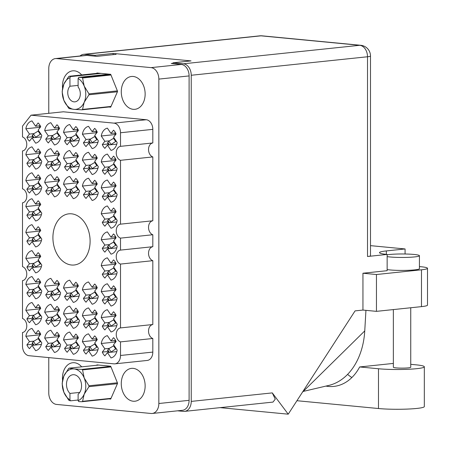 <?xml version="1.0" encoding="UTF-8"?>
<svg xmlns="http://www.w3.org/2000/svg" width="450" height="450" viewBox="0 0 450 450"><rect width="100%" height="100%" fill="white"/><g stroke="black" fill="none" stroke-linecap="round" stroke-linejoin="round"><path stroke-width="0.67" d="M71.505 265.011A25.723 18.506 -96 0 0 74.188 264.999A25.723 18.506 -96 0 0 90.056 239.344A25.723 18.506 -96 0 0 71.505 213.823A25.723 18.506 -96 0 0 68.822 213.834A25.723 18.506 -96 0 0 52.959 239.496A25.723 18.506 -96 0 0 71.505 265.011M81.686 74.942A16.509 11.88 -96 0 0 74.402 70.83A16.509 11.88 -96 0 0 72.681 70.841A16.509 11.88 -96 0 0 62.561 88.228M133.211 109.322A16.509 11.88 -96 0 0 134.933 109.316A16.509 11.88 -96 0 0 145.114 92.846A16.509 11.88 -96 0 0 133.211 76.466A16.509 11.88 -96 0 0 131.484 76.472A16.509 11.88 -96 0 0 121.303 92.942A16.509 11.88 -96 0 0 133.211 109.322M133.211 401.226A16.509 11.88 -96 0 0 134.933 401.22A16.509 11.88 -96 0 0 145.114 384.75A16.509 11.88 -96 0 0 133.211 368.37A16.509 11.88 -96 0 0 131.484 368.376A16.509 11.88 -96 0 0 121.303 384.846A16.509 11.88 -96 0 0 133.211 401.226M81.686 366.846A16.509 11.88 -96 0 0 74.402 362.734A16.509 11.88 -96 0 0 72.681 362.739A16.509 11.88 -96 0 0 62.561 380.132M26.893 137.362L29.458 134.078L25.847 128.767A11.295 8.128 -96 0 1 31.978 120.921L35.584 126.231L38.149 122.946A11.295 8.128 84 0 1 40.725 126.737L38.166 130.022L41.771 135.332A11.295 8.128 -96 0 1 35.64 143.179L32.034 137.869L29.469 141.154A11.295 8.128 84 0 1 26.893 137.362L32.828 136.738M45.737 139.168L48.302 135.883L44.696 130.573A11.295 8.128 -96 0 1 50.828 122.726L54.433 128.036L56.998 124.751A11.295 8.128 84 0 1 59.574 128.543L57.009 131.828L60.621 137.138A11.295 8.128 -96 0 1 54.489 144.984L50.878 139.674L48.319 142.959A11.295 8.128 84 0 1 45.737 139.168L51.677 138.544M64.586 140.974L67.151 137.689L63.546 132.379A11.295 8.128 -96 0 1 69.677 124.532L73.282 129.842L75.847 126.557A11.295 8.128 84 0 1 78.424 130.348L75.859 133.633L79.464 138.943A11.295 8.128 -96 0 1 73.333 146.79L69.727 141.486L67.163 144.765A11.295 8.128 84 0 1 64.586 140.974L70.521 140.349M83.436 142.779L86.001 139.494L82.395 134.19A11.295 8.128 -96 0 1 88.526 126.337L92.132 131.648L94.697 128.362A11.295 8.128 84 0 1 97.273 132.154L94.708 135.439L98.314 140.749A11.295 8.128 -96 0 1 92.183 148.596L88.577 143.291L86.012 146.571A11.295 8.128 84 0 1 83.436 142.779L89.37 142.155M26.893 344.874L29.458 341.589L25.847 336.279A11.295 8.128 -96 0 1 31.978 328.433L35.584 333.743L38.149 330.457A11.295 8.128 84 0 1 40.725 334.249L38.166 337.534L41.771 342.844A11.295 8.128 -96 0 1 35.64 350.691L32.034 345.386L29.469 348.666A11.295 8.128 84 0 1 26.893 344.874L32.828 344.25M26.893 318.938L29.458 315.652L25.847 310.343A11.295 8.128 -96 0 1 31.978 302.496L35.584 307.8L38.149 304.521A11.295 8.128 84 0 1 40.725 308.312L38.166 311.597L41.771 316.901A11.295 8.128 -96 0 1 35.64 324.754L32.034 319.444L29.469 322.729A11.295 8.128 84 0 1 26.893 318.938L32.828 318.313M26.893 292.995L29.458 289.71L25.847 284.406A11.295 8.128 -96 0 1 31.978 276.553L35.584 281.863L38.149 278.578A11.295 8.128 84 0 1 40.725 282.369L38.166 285.654L41.771 290.964A11.295 8.128 -96 0 1 35.64 298.811L32.034 293.507L29.469 296.786A11.295 8.128 84 0 1 26.893 292.995L32.828 292.371M26.893 267.058L29.458 263.773L25.847 258.463A11.295 8.128 -96 0 1 31.978 250.616L35.584 255.926L38.149 252.641A11.295 8.128 84 0 1 40.725 256.433L38.166 259.718L41.771 265.028A11.295 8.128 -96 0 1 35.64 272.874L32.034 267.564L29.469 270.849A11.295 8.128 84 0 1 26.893 267.058L32.828 266.434M26.893 241.116L29.458 237.836L25.847 232.526A11.295 8.128 -96 0 1 31.978 224.674L35.584 229.984L38.149 226.699A11.295 8.128 84 0 1 40.725 230.496L38.166 233.775L41.771 239.085A11.295 8.128 -96 0 1 35.64 246.938L32.034 241.627L29.469 244.912A11.295 8.128 84 0 1 26.893 241.116L32.828 240.497M26.893 215.179L29.458 211.894L25.847 206.584A11.295 8.128 -96 0 1 31.978 198.737L35.584 204.047L38.149 200.762A11.295 8.128 84 0 1 40.725 204.553L38.166 207.838L41.771 213.148A11.295 8.128 -96 0 1 35.64 220.995L32.034 215.691L29.469 218.97A11.295 8.128 84 0 1 26.893 215.179L32.828 214.554M26.893 189.242L29.458 185.957L25.847 180.647A11.295 8.128 -96 0 1 31.978 172.8L35.584 178.104L38.149 174.825A11.295 8.128 84 0 1 40.725 178.616L38.166 181.901L41.771 187.206A11.295 8.128 -96 0 1 35.64 195.058L32.034 189.748L29.469 193.033A11.295 8.128 84 0 1 26.893 189.242L32.828 188.618M26.893 163.299L29.458 160.014L25.847 154.71A11.295 8.128 -96 0 1 31.978 146.857L35.584 152.167L38.149 148.882A11.295 8.128 84 0 1 40.725 152.679L38.166 155.959L41.771 161.269A11.295 8.128 -96 0 1 35.64 169.121L32.034 163.811L29.469 167.091A11.295 8.128 84 0 1 26.893 163.299L32.828 162.675M45.737 346.68L48.302 343.395L44.696 338.091A11.295 8.128 -96 0 1 50.828 330.238L54.433 335.548L56.998 332.263A11.295 8.128 84 0 1 59.574 336.054L57.009 339.339L60.621 344.649A11.295 8.128 -96 0 1 54.489 352.496L50.878 347.192L48.319 350.471A11.295 8.128 84 0 1 45.737 346.68L51.677 346.056M45.737 320.743L48.302 317.458L44.696 312.148A11.295 8.128 -96 0 1 50.828 304.301L54.433 309.606L56.998 306.326A11.295 8.128 84 0 1 59.574 310.118L57.009 313.402L60.621 318.707A11.295 8.128 -96 0 1 54.489 326.559L50.878 321.249L48.319 324.534A11.295 8.128 84 0 1 45.737 320.743L51.677 320.119M45.737 294.801L48.302 291.521L44.696 286.211A11.295 8.128 -96 0 1 50.828 278.359L54.433 283.669L56.998 280.384A11.295 8.128 84 0 1 59.574 284.181L57.009 287.46L60.621 292.77A11.295 8.128 -96 0 1 54.489 300.623L50.878 295.312L48.319 298.598A11.295 8.128 84 0 1 45.737 294.801L51.677 294.182M45.737 191.047L48.302 187.763L44.696 182.453A11.295 8.128 -96 0 1 50.828 174.606L54.433 179.91L56.998 176.631A11.295 8.128 84 0 1 59.574 180.422L57.009 183.707L60.621 189.017A11.295 8.128 -96 0 1 54.489 196.864L50.878 191.554L48.319 194.839A11.295 8.128 84 0 1 45.737 191.047L51.677 190.423M45.737 165.105L48.302 161.826L44.696 156.516A11.295 8.128 -96 0 1 50.828 148.663L54.433 153.973L56.998 150.688A11.295 8.128 84 0 1 59.574 154.485L57.009 157.764L60.621 163.074A11.295 8.128 -96 0 1 54.489 170.927L50.878 165.617L48.319 168.902A11.295 8.128 84 0 1 45.737 165.105L51.677 164.486M64.586 348.486L67.151 345.201L63.546 339.896A11.295 8.128 -96 0 1 69.677 332.044L73.282 337.354L75.847 334.069A11.295 8.128 84 0 1 78.424 337.86L75.859 341.145L79.464 346.455A11.295 8.128 -96 0 1 73.333 354.302L69.727 348.998L67.163 352.277A11.295 8.128 84 0 1 64.586 348.486L70.521 347.861M64.586 322.549L67.151 319.264L63.546 313.954A11.295 8.128 -96 0 1 69.677 306.107L73.282 311.411L75.847 308.132A11.295 8.128 84 0 1 78.424 311.923L75.859 315.208L79.464 320.518A11.295 8.128 -96 0 1 73.333 328.365L69.727 323.055L67.163 326.34A11.295 8.128 84 0 1 64.586 322.549L70.521 321.924M64.586 296.606L67.151 293.327L63.546 288.017A11.295 8.128 -96 0 1 69.677 280.164L73.282 285.474L75.847 282.189A11.295 8.128 84 0 1 78.424 285.986L75.859 289.266L79.464 294.576A11.295 8.128 -96 0 1 73.333 302.428L69.727 297.118L67.163 300.403A11.295 8.128 84 0 1 64.586 296.606L70.521 295.988M64.586 192.853L67.151 189.568L63.546 184.258A11.295 8.128 -96 0 1 69.677 176.411L73.282 181.721L75.847 178.436A11.295 8.128 84 0 1 78.424 182.227L75.859 185.513L79.464 190.822A11.295 8.128 -96 0 1 73.333 198.669L69.727 193.359L67.163 196.644A11.295 8.128 84 0 1 64.586 192.853L70.521 192.229M64.586 166.911L67.151 163.631L63.546 158.321A11.295 8.128 -96 0 1 69.677 150.469L73.282 155.779L75.847 152.494A11.295 8.128 84 0 1 78.424 156.291L75.859 159.57L79.464 164.88A11.295 8.128 -96 0 1 73.333 172.732L69.727 167.422L67.163 170.708A11.295 8.128 84 0 1 64.586 166.911L70.521 166.292M83.436 350.291L86.001 347.006L82.395 341.702A11.295 8.128 -96 0 1 88.526 333.849L92.132 339.159L94.697 335.874A11.295 8.128 84 0 1 97.273 339.671L94.708 342.951L98.314 348.261A11.295 8.128 -96 0 1 92.183 356.113L88.577 350.803L86.012 354.088A11.295 8.128 84 0 1 83.436 350.291L89.37 349.667M83.436 324.354L86.001 321.069L82.395 315.759A11.295 8.128 -96 0 1 88.526 307.912L92.132 313.223L94.697 309.938A11.295 8.128 84 0 1 97.273 313.729L94.708 317.014L98.314 322.324A11.295 8.128 -96 0 1 92.183 330.171L88.577 324.861L86.012 328.146A11.295 8.128 84 0 1 83.436 324.354L89.37 323.73M83.436 298.412L86.001 295.132L82.395 289.822A11.295 8.128 -96 0 1 88.526 281.97L92.132 287.28L94.697 283.995A11.295 8.128 84 0 1 97.273 287.792L94.708 291.071L98.314 296.381A11.295 8.128 -96 0 1 92.183 304.234L88.577 298.924L86.012 302.209A11.295 8.128 84 0 1 83.436 298.412L89.37 297.793M83.436 194.659L86.001 191.374L82.395 186.064A11.295 8.128 -96 0 1 88.526 178.217L92.132 183.527L94.697 180.242A11.295 8.128 84 0 1 97.273 184.033L94.708 187.318L98.314 192.628A11.295 8.128 -96 0 1 92.183 200.475L88.577 195.165L86.012 198.45A11.295 8.128 84 0 1 83.436 194.659L89.37 194.034M83.436 168.716L86.001 165.437L82.395 160.127A11.295 8.128 -96 0 1 88.526 152.274L92.132 157.584L94.697 154.299A11.295 8.128 84 0 1 97.273 158.096L94.708 161.381L98.314 166.686A11.295 8.128 -96 0 1 92.183 174.538L88.577 169.228L86.012 172.513A11.295 8.128 84 0 1 83.436 168.716L89.37 168.097M102.285 352.097L104.85 348.817L101.244 343.507A11.295 8.128 -96 0 1 107.376 335.655L110.981 340.965L113.546 337.68A11.295 8.128 84 0 1 116.123 341.477L113.558 344.756L117.163 350.066A11.295 8.128 -96 0 1 111.032 357.919L107.426 352.609L104.861 355.894A11.295 8.128 84 0 1 102.285 352.097L108.219 351.478M102.285 326.16L104.85 322.875L101.244 317.565A11.295 8.128 -96 0 1 107.376 309.718L110.981 315.028L113.546 311.743A11.295 8.128 84 0 1 116.123 315.534L113.558 318.819L117.163 324.129A11.295 8.128 -96 0 1 111.032 331.976L107.426 326.666L104.861 329.951A11.295 8.128 84 0 1 102.285 326.16L108.219 325.536M102.285 300.223L104.85 296.938L101.244 291.628A11.295 8.128 -96 0 1 107.376 283.781L110.981 289.086L113.546 285.806A11.295 8.128 84 0 1 116.123 289.598L113.558 292.882L117.163 298.187A11.295 8.128 -96 0 1 111.032 306.039L107.426 300.729L104.861 304.014A11.295 8.128 84 0 1 102.285 300.223L108.219 299.599M102.285 274.281L104.85 270.996L101.244 265.691A11.295 8.128 -96 0 1 107.376 257.839L110.981 263.149L113.546 259.864A11.295 8.128 84 0 1 116.123 263.655L113.558 266.94L117.163 272.25A11.295 8.128 -96 0 1 111.032 280.097L107.426 274.793L104.861 278.072A11.295 8.128 84 0 1 102.285 274.281L108.219 273.656M102.285 248.344L104.85 245.059L101.244 239.749A11.295 8.128 -96 0 1 107.376 231.902L110.981 237.206L113.546 233.927A11.295 8.128 84 0 1 116.123 237.718L113.558 241.003L117.163 246.313A11.295 8.128 -96 0 1 111.032 254.16L107.426 248.85L104.861 252.135A11.295 8.128 84 0 1 102.285 248.344L108.219 247.719M102.285 222.401L104.85 219.122L101.244 213.812A11.295 8.128 -96 0 1 107.376 205.959L110.981 211.269L113.546 207.984A11.295 8.128 84 0 1 116.123 211.781L113.558 215.061L117.163 220.371A11.295 8.128 -96 0 1 111.032 228.223L107.426 222.913L104.861 226.198A11.295 8.128 84 0 1 102.285 222.401L108.219 221.782M102.285 196.464L104.85 193.179L101.244 187.869A11.295 8.128 -96 0 1 107.376 180.023L110.981 185.333L113.546 182.047A11.295 8.128 84 0 1 116.123 185.839L113.558 189.124L117.163 194.434A11.295 8.128 -96 0 1 111.032 202.281L107.426 196.976L104.861 200.256A11.295 8.128 84 0 1 102.285 196.464L108.219 195.84M102.285 170.528L104.85 167.243L101.244 161.933A11.295 8.128 -96 0 1 107.376 154.086L110.981 159.39L113.546 156.111A11.295 8.128 84 0 1 116.123 159.902L113.558 163.187L117.163 168.491A11.295 8.128 -96 0 1 111.032 176.344L107.426 171.034L104.861 174.319A11.295 8.128 84 0 1 102.285 170.528L108.219 169.903M102.285 144.585L104.85 141.3L101.244 135.996A11.295 8.128 -96 0 1 107.376 128.143L110.981 133.453L113.546 130.168A11.295 8.128 84 0 1 116.123 133.965L113.558 137.244L117.163 142.554A11.295 8.128 -96 0 1 111.032 150.401L107.426 145.097L104.861 148.376A11.295 8.128 84 0 1 102.285 144.585L108.219 143.961M48.769 357.598L48.769 392.963A10.777 7.751 -96 0 0 56.559 404.426L151.054 413.483A10.777 7.751 -96 0 0 152.179 413.477A10.777 7.751 -96 0 0 158.844 403.509L158.844 79.099A10.777 7.751 -96 0 0 151.054 67.629L56.559 58.573A10.777 7.751 -96 0 0 55.434 58.579A10.777 7.751 -96 0 0 48.769 68.546L48.769 113.321M173.019 63.304L171.259 63.489L181.311 64.451A10.777 7.751 84 0 1 189.101 75.921L189.101 400.331A10.777 7.751 84 0 1 182.436 410.304L152.179 413.477M55.434 58.579L85.691 55.401A10.777 7.751 84 0 1 86.816 55.401L96.868 56.363L116.083 54.343M108.922 106.999L110.7 107.168L117.591 91.401L110.7 74.312L96.913 72.99L96.75 73.361M108.922 398.897L110.7 399.066L117.591 383.299L110.7 366.21L96.913 364.888L96.75 365.265M114.919 363.842L147.223 360.45A9.039 6.503 -96 0 0 152.814 352.091L152.814 338.496A7.127 5.124 84 0 1 148.539 331.104A7.127 5.124 84 0 1 152.814 324.523L152.814 260.679A7.127 5.124 84 0 1 148.539 253.282A7.127 5.124 84 0 1 152.814 246.707L152.814 234.743A7.127 5.124 84 0 1 148.539 227.346A7.127 5.124 84 0 1 152.814 220.77L152.814 156.926A7.127 5.124 84 0 1 148.539 149.529A7.127 5.124 84 0 1 152.814 142.954L152.814 129.358A9.039 6.503 -96 0 0 146.278 119.739L63.343 111.791L31.044 115.183L22.5 126.124L22.5 136.952A7.127 5.124 84 0 1 26.775 144.343A7.127 5.124 84 0 1 22.5 150.919L22.5 188.826A7.127 5.124 84 0 1 26.775 196.222A7.127 5.124 84 0 1 22.5 202.798L22.5 266.648A7.127 5.124 84 0 1 26.775 274.039A7.127 5.124 84 0 1 22.5 280.614L22.5 318.521A7.127 5.124 84 0 1 26.775 325.918A7.127 5.124 84 0 1 22.5 332.494L22.5 346.089A9.039 6.503 -96 0 0 29.036 355.708L113.979 363.848A9.039 6.503 -96 0 0 114.919 363.842A9.039 6.503 -96 0 0 120.51 355.478L120.51 341.887A7.127 5.124 84 0 1 116.241 334.491A7.127 5.124 84 0 1 120.51 327.915L120.51 264.071A7.127 5.124 84 0 1 116.241 256.674A7.127 5.124 84 0 1 120.51 250.099L120.51 238.129A7.127 5.124 84 0 1 116.241 230.737A7.127 5.124 84 0 1 120.51 224.156L120.51 160.312A7.127 5.124 84 0 1 116.241 152.916A7.127 5.124 84 0 1 120.51 146.34L120.51 132.75A9.039 6.503 -96 0 0 113.979 123.131L31.044 115.183M152.814 142.954L120.51 146.34M152.814 156.926L120.51 160.312M152.814 220.77L120.51 224.156M152.814 234.743L120.51 238.129M152.814 246.707L120.51 250.099M152.814 260.679L120.51 264.071M152.814 324.523L120.51 327.915M152.814 338.496L120.51 341.887M107.426 145.097L116.803 144.112M110.981 133.453L115.222 133.009M115.2 134.528L101.244 135.996M104.85 141.3L109.423 140.822M107.426 171.034L116.803 170.049M110.981 159.39L115.222 158.946M115.2 160.47L101.244 161.933M104.85 167.243L109.423 166.764M107.426 196.976L116.803 195.992M110.981 185.333L115.222 184.888M115.2 186.407L101.244 187.869M104.85 193.179L109.423 192.701M107.426 222.913L116.803 221.929M110.981 211.269L115.222 210.825M115.2 212.344L101.244 213.812M104.85 219.122L109.423 218.638M107.426 248.85L116.803 247.866M110.981 237.206L115.222 236.762M115.2 238.286L101.244 239.749M104.85 245.059L109.423 244.581M107.426 274.793L116.803 273.808M110.981 263.149L115.222 262.704M115.2 264.223L101.244 265.691M104.85 270.996L109.423 270.517M107.426 300.729L116.803 299.745M110.981 289.086L115.222 288.641M115.2 290.166L101.244 291.628M104.85 296.938L109.423 296.454M107.426 326.666L116.803 325.682M110.981 315.028L115.222 314.584M115.2 316.103L101.244 317.565M104.85 322.875L109.423 322.397M107.426 352.609L116.803 351.624M110.981 340.965L115.222 340.521M115.2 342.039L101.244 343.507M104.85 348.817L109.423 348.334M88.577 169.228L97.959 168.244M92.132 157.584L96.373 157.14M96.351 158.664L82.395 160.127M86.001 165.437L90.574 164.953M88.577 195.165L97.959 194.181M92.132 183.527L96.373 183.077M96.351 184.601L82.395 186.064M86.001 191.374L90.574 190.896M88.577 298.924L97.959 297.939M92.132 287.28L96.373 286.836M96.351 288.36L82.395 289.822M86.001 295.132L90.574 294.649M88.577 324.861L97.959 323.876M92.132 313.223L96.373 312.772M96.351 314.297L82.395 315.759M86.001 321.069L90.574 320.591M88.577 350.803L97.959 349.819M92.132 339.159L96.373 338.715M96.351 340.234L82.395 341.702M86.001 347.006L90.574 346.528M69.727 167.422L79.11 166.438M73.282 155.779L77.524 155.334M77.501 156.853L63.546 158.321M67.151 163.631L71.724 163.148M69.727 193.359L79.11 192.375M73.282 181.721L77.524 181.271M77.501 182.796L63.546 184.258M67.151 189.568L71.724 189.09M69.727 297.118L79.11 296.134M73.282 285.474L77.524 285.03M77.501 286.549L63.546 288.017M67.151 293.327L71.724 292.843M69.727 323.055L79.11 322.071M73.282 311.411L77.524 310.967M77.501 312.491L63.546 313.954M67.151 319.264L71.724 318.786M69.727 348.998L79.11 348.013M73.282 337.354L77.524 336.909M77.501 338.428L63.546 339.896M67.151 345.201L71.724 344.723M50.878 165.617L60.261 164.632M54.433 153.973L58.68 153.529M58.657 155.047L44.696 156.516M48.302 161.826L52.875 161.342M50.878 191.554L60.261 190.569M54.433 179.91L58.68 179.466M58.657 180.99L44.696 182.453M48.302 187.763L52.875 187.284M50.878 295.312L60.261 294.328M54.433 283.669L58.68 283.224M58.657 284.743L44.696 286.211M48.302 291.521L52.875 291.037M50.878 321.249L60.261 320.265M54.433 309.606L58.68 309.161M58.657 310.686L44.696 312.148M48.302 317.458L52.875 316.98M50.878 347.192L60.261 346.207M54.433 335.548L58.68 335.104M58.657 336.623L44.696 338.091M48.302 343.395L52.875 342.917M32.034 163.811L41.411 162.827M35.584 152.167L39.831 151.723M39.808 153.242L25.847 154.71M29.458 160.014L34.026 159.536M32.034 189.748L41.411 188.764M35.584 178.104L39.831 177.66M39.808 179.184L25.847 180.647M29.458 185.957L34.026 185.479M32.034 215.691L41.411 214.706M35.584 204.047L39.831 203.602M39.808 205.121L25.847 206.584M29.458 211.894L34.026 211.416M32.034 241.627L41.411 240.643M35.584 229.984L39.831 229.539M39.808 231.058L25.847 232.526M29.458 237.836L34.026 237.352M32.034 267.564L41.411 266.58M35.584 255.926L39.831 255.476M39.808 257.001L25.847 258.463M29.458 263.773L34.026 263.295M32.034 293.507L41.411 292.522M35.584 281.863L39.831 281.419M39.808 282.938L25.847 284.406M29.458 289.71L34.026 289.232M32.034 319.444L41.411 318.459M35.584 307.8L39.831 307.356M39.808 308.88L25.847 310.343M29.458 315.652L34.026 315.174M32.034 345.386L41.411 344.402M35.584 333.743L39.831 333.298M39.808 334.817L25.847 336.279M29.458 341.589L34.026 341.111M88.577 143.291L97.959 142.307M92.132 131.648L96.373 131.203M96.351 132.722L82.395 134.19M86.001 139.494L90.574 139.016M69.727 141.486L79.11 140.501M73.282 129.842L77.524 129.398M77.501 130.916L63.546 132.379M67.151 137.689L71.724 137.211M50.878 139.674L60.261 138.69M54.433 128.036L58.68 127.592M58.657 129.111L44.696 130.573M48.302 135.883L52.875 135.405M32.034 137.869L41.411 136.884M35.584 126.231L39.831 125.781M39.808 127.305L25.847 128.767M29.458 134.078L34.026 133.599M114.233 138.24L113.58 138.308A3.825 1.586 145.8 0 0 113.535 138.336L108.849 141.171L107.803 142.509A1.215 0.506 145.8 0 0 107.634 143.106L108.883 144.945M115.476 132.683L114.868 133.459L115.335 134.966M116.364 141.379L115.712 141.446A3.825 1.586 145.8 0 0 115.672 141.474L110.627 144.759M116.027 140.884L115.712 141.446M113.58 138.308L114.283 138.313M114.868 133.459L115.633 134.584M108.849 141.171L110.981 144.309M110.976 75.004L82.558 77.985A18.512 13.314 -96 0 0 81.996 77.484L78.772 77.355L109.181 74.166M81.996 77.484L110.762 74.464M69.941 77.653A16.251 11.689 -96 0 0 63.855 84.144L68.619 76.652A18.512 13.314 -96 0 1 69.182 76.258L70.605 76.573L69.941 77.653L69.941 86.242A8.691 6.249 -96 0 0 68.304 96.227A8.691 6.249 -96 0 0 74.936 101.846A8.691 6.249 -96 0 0 80.066 96.182A8.691 6.249 -96 0 0 78.114 87.024L78.114 78.435L78.772 77.355M82.558 77.985L84.201 86.096A16.251 11.689 -96 0 0 78.114 78.435M117.422 91.783L88.965 94.77L84.201 102.263A16.251 11.689 -96 0 0 84.201 86.096L88.965 93.876L117.388 90.889M88.965 94.77A18.512 13.314 -96 0 0 88.965 93.876M110.863 106.791L81.996 109.823L74.025 109.373A16.251 11.689 -96 0 0 84.201 102.263L82.558 109.429L111.015 106.442M81.996 109.823A18.512 13.314 -96 0 0 82.558 109.429M74.025 109.373L69.182 108.596A18.512 13.314 -96 0 1 68.619 108.09L63.855 100.311A16.251 11.689 -96 0 0 74.025 109.373M63.855 100.311L62.212 92.205A18.512 13.314 -96 0 1 62.212 91.311L63.855 84.144A16.251 11.689 -96 0 0 63.855 100.311M98.691 73.159L69.182 76.258M78.114 85.382L69.941 86.242M101.014 73.384L70.605 76.573M114.233 164.177L113.58 164.244A3.825 1.586 145.8 0 0 113.535 164.273L108.849 167.107L107.803 168.446A1.215 0.506 145.8 0 0 107.634 169.042L108.883 170.882M115.476 158.619L114.868 159.396L115.335 160.909M116.364 167.316L115.712 167.383A3.825 1.586 145.8 0 0 115.672 167.411L110.627 170.696M116.027 166.821L115.712 167.383M113.58 164.244L114.283 164.25M114.868 159.396L115.633 160.526M108.849 167.107L110.981 170.246M114.233 190.119L113.58 190.187A3.825 1.586 145.8 0 0 113.535 190.209L108.849 193.05L107.803 194.389A1.215 0.506 145.8 0 0 107.634 194.979L108.883 196.819M115.476 184.556L114.868 185.338L115.335 186.846M116.364 193.258L115.712 193.326A3.825 1.586 145.8 0 0 115.672 193.348L110.627 196.639M116.027 192.757L115.712 193.326M113.58 190.187L114.283 190.187M114.868 185.338L115.633 186.463M108.849 193.05L110.981 196.189M114.233 216.056L113.58 216.124A3.825 1.586 145.8 0 0 113.535 216.152L108.849 218.987L107.803 220.326A1.215 0.506 145.8 0 0 107.634 220.922L108.883 222.761M115.476 210.499L114.868 211.275L115.335 212.782M116.364 219.195L115.712 219.263A3.825 1.586 145.8 0 0 115.672 219.291L110.627 222.576M116.027 218.7L115.712 219.263M113.58 216.124L114.283 216.129M114.868 211.275L115.633 212.4M108.849 218.987L110.981 222.126M114.233 241.993L113.58 242.061A3.825 1.586 145.8 0 0 113.535 242.089L108.849 244.924L107.803 246.263A1.215 0.506 145.8 0 0 107.634 246.859L108.883 248.698M115.476 236.436L114.868 237.218L115.335 238.725M116.364 245.132L115.712 245.199A3.825 1.586 145.8 0 0 115.672 245.227L110.627 248.518M116.027 244.637L115.712 245.199M113.58 242.061L114.283 242.066M114.868 237.218L115.633 238.343M108.849 244.924L110.981 248.062M114.233 267.936L113.58 268.003A3.825 1.586 145.8 0 0 113.535 268.026L108.849 270.866L107.803 272.205A1.215 0.506 145.8 0 0 107.634 272.801L108.883 274.635M115.476 262.378L114.868 263.154L115.335 264.662M116.364 271.074L115.712 271.142A3.825 1.586 145.8 0 0 115.672 271.17L110.627 274.455M116.027 270.579L115.712 271.142M113.58 268.003L114.283 268.009M114.868 263.154L115.633 264.279M108.849 270.866L110.981 274.005M114.233 293.873L113.58 293.94A3.825 1.586 145.8 0 0 113.535 293.968L108.849 296.803L107.803 298.142A1.215 0.506 145.8 0 0 107.634 298.738L108.883 300.577M115.476 288.315L114.868 289.091L115.335 290.604M116.364 297.011L115.712 297.079A3.825 1.586 145.8 0 0 115.672 297.107L110.627 300.392M116.027 296.516L115.712 297.079M113.58 293.94L114.283 293.946M114.868 289.091L115.633 290.222M108.849 296.803L110.981 299.942M114.233 319.809L113.58 319.882A3.825 1.586 145.8 0 0 113.535 319.905L108.849 322.74L107.803 324.084A1.215 0.506 145.8 0 0 107.634 324.675L108.883 326.514M115.476 314.252L114.868 315.034L115.335 316.541M116.364 322.954L115.712 323.021A3.825 1.586 145.8 0 0 115.672 323.044L110.627 326.334M116.027 322.453L115.712 323.021M113.58 319.882L114.283 319.882M114.868 315.034L115.633 316.159M108.849 322.74L110.981 325.884M114.233 345.752L113.58 345.819A3.825 1.586 145.8 0 0 113.535 345.848L108.849 348.683L107.803 350.021A1.215 0.506 145.8 0 0 107.634 350.618L108.883 352.457M115.476 340.194L114.868 340.971L115.335 342.478M116.364 348.891L115.712 348.958A3.825 1.586 145.8 0 0 115.672 348.986L110.627 352.271M116.027 348.396L115.712 348.958M113.58 345.819L114.283 345.825M114.868 340.971L115.633 342.096M108.849 348.683L110.981 351.821M95.383 136.434L94.731 136.502A3.825 1.586 145.8 0 0 94.691 136.524L90 139.365L88.954 140.704A1.215 0.506 145.8 0 0 88.791 141.3L90.039 143.134M96.632 130.877L96.024 131.653L96.486 133.161M97.515 139.573L96.862 139.641A3.825 1.586 145.8 0 0 96.823 139.663L91.778 142.954M97.177 139.072L96.862 139.641M94.731 136.502L95.434 136.507M96.024 131.653L96.789 132.778M90 139.365L92.132 142.504M95.383 162.371L94.731 162.439A3.825 1.586 145.8 0 0 94.691 162.467L90 165.302L88.954 166.641A1.215 0.506 145.8 0 0 88.791 167.237L90.039 169.076M96.632 156.814L96.024 157.59L96.486 159.103M97.515 165.51L96.862 165.578A3.825 1.586 145.8 0 0 96.823 165.606L91.778 168.891M97.177 165.015L96.862 165.578M94.731 162.439L95.434 162.444M96.024 157.59L96.789 158.715M90 165.302L92.132 168.441M95.383 188.308L94.731 188.381A3.825 1.586 145.8 0 0 94.691 188.404L90 191.239L88.954 192.583A1.215 0.506 145.8 0 0 88.791 193.174L90.039 195.013M96.632 182.751L96.024 183.532L96.486 185.04M97.515 191.447L96.862 191.52A3.825 1.586 145.8 0 0 96.823 191.542L91.778 194.833M97.177 190.952L96.862 191.52M94.731 188.381L95.434 188.381M96.024 183.532L96.789 184.657M90 191.239L92.132 194.377M95.383 292.067L94.731 292.134A3.825 1.586 145.8 0 0 94.691 292.162L90 294.998L88.954 296.336A1.215 0.506 145.8 0 0 88.791 296.933L90.039 298.772M96.632 286.509L96.024 287.286L96.486 288.799M97.515 295.206L96.862 295.273A3.825 1.586 145.8 0 0 96.823 295.301L91.778 298.586M97.177 294.711L96.862 295.273M94.731 292.134L95.434 292.14M96.024 287.286L96.789 288.411M90 294.998L92.132 298.136M95.383 318.004L94.731 318.077A3.825 1.586 145.8 0 0 94.691 318.099L90 320.934L88.954 322.279A1.215 0.506 145.8 0 0 88.791 322.869L90.039 324.709M96.632 312.446L96.024 313.228L96.486 314.736M97.515 321.142L96.862 321.216A3.825 1.586 145.8 0 0 96.823 321.238L91.778 324.529M97.177 320.647L96.862 321.216M94.731 318.077L95.434 318.077M96.024 313.228L96.789 314.353M90 320.934L92.132 324.073M95.383 343.946L94.731 344.014A3.825 1.586 145.8 0 0 94.691 344.042L90 346.877L88.954 348.216A1.215 0.506 145.8 0 0 88.791 348.812L90.039 350.651M96.632 338.389L96.024 339.165L96.486 340.673M97.515 347.085L96.862 347.152A3.825 1.586 145.8 0 0 96.823 347.181L91.778 350.466M97.177 346.59L96.862 347.152M94.731 344.014L95.434 344.019M96.024 339.165L96.789 340.29M90 346.877L92.132 350.016M76.534 134.629L75.887 134.696A3.825 1.586 145.8 0 0 75.842 134.719L71.151 137.559L70.104 138.898A1.215 0.506 145.8 0 0 69.941 139.494L71.19 141.328M77.782 129.066L77.175 129.847L77.636 131.355M78.666 137.767L78.019 137.835A3.825 1.586 145.8 0 0 77.974 137.858L72.934 141.148M78.328 137.267L78.019 137.835M75.887 134.696L76.584 134.696M77.175 129.847L77.94 130.972M71.151 137.559L73.282 140.698M76.534 160.566L75.887 160.633A3.825 1.586 145.8 0 0 75.842 160.661L71.151 163.496L70.104 164.835A1.215 0.506 145.8 0 0 69.941 165.431L71.19 167.271M77.782 155.008L77.175 155.784L77.636 157.297M78.666 163.704L78.019 163.772A3.825 1.586 145.8 0 0 77.974 163.8L72.934 167.085M78.328 163.209L78.019 163.772M75.887 160.633L76.584 160.639M77.175 155.784L77.94 156.909M71.151 163.496L73.282 166.635M76.534 186.502L75.887 186.57A3.825 1.586 145.8 0 0 75.842 186.598L71.151 189.433L70.104 190.772A1.215 0.506 145.8 0 0 69.941 191.368L71.19 193.208M77.782 180.945L77.175 181.727L77.636 183.234M78.666 189.641L78.019 189.714A3.825 1.586 145.8 0 0 77.974 189.737L72.934 193.028M78.328 189.146L78.019 189.714M75.887 186.57L76.584 186.576M77.175 181.727L77.94 182.852M71.151 189.433L73.282 192.572M76.534 290.261L75.887 290.329A3.825 1.586 145.8 0 0 75.842 290.357L71.151 293.192L70.104 294.531A1.215 0.506 145.8 0 0 69.941 295.127L71.19 296.966M77.782 284.704L77.175 285.48L77.636 286.988M78.666 293.4L78.019 293.468A3.825 1.586 145.8 0 0 77.974 293.496L72.934 296.781M78.328 292.905L78.019 293.468M75.887 290.329L76.584 290.334M77.175 285.48L77.94 286.605M71.151 293.192L73.282 296.331M76.534 316.198L75.887 316.266A3.825 1.586 145.8 0 0 75.842 316.294L71.151 319.129L70.104 320.468A1.215 0.506 145.8 0 0 69.941 321.064L71.19 322.903M77.782 310.641L77.175 311.423L77.636 312.93M78.666 319.337L78.019 319.404A3.825 1.586 145.8 0 0 77.974 319.433L72.934 322.723M78.328 318.842L78.019 319.404M75.887 316.266L76.584 316.271M77.175 311.423L77.94 312.548M71.151 319.129L73.282 322.267M76.534 342.141L75.887 342.208A3.825 1.586 145.8 0 0 75.842 342.231L71.151 345.071L70.104 346.41A1.215 0.506 145.8 0 0 69.941 347.006L71.19 348.84M77.782 336.583L77.175 337.359L77.636 338.867M78.666 345.279L78.019 345.347A3.825 1.586 145.8 0 0 77.974 345.375L72.934 348.66M78.328 344.784L78.019 345.347M75.887 342.208L76.584 342.214M77.175 337.359L77.94 338.484M71.151 345.071L73.282 348.21M57.684 132.817L57.038 132.891A3.825 1.586 145.8 0 0 56.992 132.913L52.301 135.748L51.255 137.093A1.215 0.506 145.8 0 0 51.092 137.683L52.341 139.523M58.933 127.26L58.326 128.042L58.792 129.549M59.816 135.962L59.169 136.029A3.825 1.586 145.8 0 0 59.124 136.052L54.084 139.343M59.479 135.461L59.169 136.029M57.038 132.891L57.735 132.891M58.326 128.042L59.091 129.167M52.301 135.748L54.433 138.887M57.684 158.76L57.038 158.828A3.825 1.586 145.8 0 0 56.992 158.856L52.301 161.691L51.255 163.029A1.215 0.506 145.8 0 0 51.092 163.626L52.341 165.465M58.933 153.203L58.326 153.979L58.792 155.486M59.816 161.899L59.169 161.966A3.825 1.586 145.8 0 0 59.124 161.994L54.084 165.279M59.479 161.404L59.169 161.966M57.038 158.828L57.735 158.833M58.326 153.979L59.091 155.104M52.301 161.691L54.433 164.829M57.684 184.697L57.038 184.764A3.825 1.586 145.8 0 0 56.992 184.792L52.301 187.627L51.255 188.966A1.215 0.506 145.8 0 0 51.092 189.562L52.341 191.402M58.933 179.139L58.326 179.921L58.792 181.429M59.816 187.836L59.169 187.903A3.825 1.586 145.8 0 0 59.124 187.931L54.084 191.222M59.479 187.341L59.169 187.903M57.038 184.764L57.735 184.77M58.326 179.921L59.091 181.046M52.301 187.627L54.433 190.766M57.684 288.456L57.038 288.523A3.825 1.586 145.8 0 0 56.992 288.551L52.301 291.386L51.255 292.725A1.215 0.506 145.8 0 0 51.092 293.321L52.341 295.161M58.933 282.898L58.326 283.674L58.792 285.182M59.816 291.594L59.169 291.662A3.825 1.586 145.8 0 0 59.124 291.69L54.084 294.975M59.479 291.099L59.169 291.662M57.038 288.523L57.735 288.529M58.326 283.674L59.091 284.799M52.301 291.386L54.433 294.525M57.684 314.392L57.038 314.46A3.825 1.586 145.8 0 0 56.992 314.488L52.301 317.323L51.255 318.662A1.215 0.506 145.8 0 0 51.092 319.258L52.341 321.098M58.933 308.835L58.326 309.611L58.792 311.124M59.816 317.531L59.169 317.599A3.825 1.586 145.8 0 0 59.124 317.627L54.084 320.912M59.479 317.036L59.169 317.599M57.038 314.46L57.735 314.466M58.326 309.611L59.091 310.742M52.301 317.323L54.433 320.462M57.684 340.335L57.038 340.402A3.825 1.586 145.8 0 0 56.992 340.425L52.301 343.266L51.255 344.604A1.215 0.506 145.8 0 0 51.092 345.201L52.341 347.034M58.933 334.772L58.326 335.554L58.792 337.061M59.816 343.474L59.169 343.541A3.825 1.586 145.8 0 0 59.124 343.564L54.084 346.854M59.479 342.973L59.169 343.541M57.038 340.402L57.735 340.402M58.326 335.554L59.091 336.679M52.301 343.266L54.433 346.404M38.835 131.012L38.188 131.085A3.825 1.586 145.8 0 0 38.143 131.108L33.452 133.942L32.406 135.281A1.215 0.506 145.8 0 0 32.242 135.877L33.491 137.717M40.084 125.454L39.476 126.236L39.943 127.744M40.973 134.151L40.32 134.224A3.825 1.586 145.8 0 0 40.275 134.246L35.235 137.537M40.635 133.656L40.32 134.224M38.188 131.085L38.886 131.085M39.476 126.236L40.241 127.361M33.452 133.942L35.589 137.081M38.835 156.954L38.188 157.022A3.825 1.586 145.8 0 0 38.143 157.05L33.452 159.885L32.406 161.224A1.215 0.506 145.8 0 0 32.242 161.82L33.491 163.659M40.084 151.397L39.476 152.173L39.943 153.681M40.973 160.093L40.32 160.161A3.825 1.586 145.8 0 0 40.275 160.189L35.235 163.474M40.635 159.598L40.32 160.161M38.188 157.022L38.886 157.028M39.476 152.173L40.241 153.298M33.452 159.885L35.589 163.024M38.835 182.891L38.188 182.959A3.825 1.586 145.8 0 0 38.143 182.987L33.452 185.822L32.406 187.161A1.215 0.506 145.8 0 0 32.242 187.757L33.491 189.596M40.084 177.334L39.476 178.11L39.943 179.623M40.973 186.03L40.32 186.097A3.825 1.586 145.8 0 0 40.275 186.126L35.235 189.411M40.635 185.535L40.32 186.097M38.188 182.959L38.886 182.964M39.476 178.11L40.241 179.241M33.452 185.822L35.589 188.961M38.835 208.834L38.188 208.901A3.825 1.586 145.8 0 0 38.143 208.924L33.452 211.764L32.406 213.103A1.215 0.506 145.8 0 0 32.242 213.699L33.491 215.533M40.084 203.271L39.476 204.053L39.943 205.56M40.973 211.972L40.32 212.04A3.825 1.586 145.8 0 0 40.275 212.062L35.235 215.353M40.635 211.472L40.32 212.04M38.188 208.901L38.886 208.901M39.476 204.053L40.241 205.178M33.452 211.764L35.589 214.903M38.835 234.771L38.188 234.838A3.825 1.586 145.8 0 0 38.143 234.866L33.452 237.701L32.406 239.04A1.215 0.506 145.8 0 0 32.242 239.636L33.491 241.476M40.084 229.213L39.476 229.989L39.943 231.497M40.973 237.909L40.32 237.977A3.825 1.586 145.8 0 0 40.275 238.005L35.235 241.29M40.635 237.414L40.32 237.977M38.188 234.838L38.886 234.844M39.476 229.989L40.241 231.114M33.452 237.701L35.589 240.84M38.835 260.707L38.188 260.775A3.825 1.586 145.8 0 0 38.143 260.803L33.452 263.638L32.406 264.977A1.215 0.506 145.8 0 0 32.242 265.573L33.491 267.412M40.084 255.15L39.476 255.932L39.943 257.439M40.973 263.846L40.32 263.919A3.825 1.586 145.8 0 0 40.275 263.942L35.235 267.233M40.635 263.351L40.32 263.919M38.188 260.775L38.886 260.781M39.476 255.932L40.241 257.057M33.452 263.638L35.589 266.777M38.835 286.65L38.188 286.718A3.825 1.586 145.8 0 0 38.143 286.746L33.452 289.581L32.406 290.919A1.215 0.506 145.8 0 0 32.242 291.516L33.491 293.355M40.084 281.093L39.476 281.869L39.943 283.376M40.973 289.789L40.32 289.856A3.825 1.586 145.8 0 0 40.275 289.884L35.235 293.169M40.635 289.294L40.32 289.856M38.188 286.718L38.886 286.723M39.476 281.869L40.241 282.994M33.452 289.581L35.589 292.719M38.835 312.587L38.188 312.654A3.825 1.586 145.8 0 0 38.143 312.683L33.452 315.517L32.406 316.856A1.215 0.506 145.8 0 0 32.242 317.452L33.491 319.292M40.084 307.029L39.476 307.806L39.943 309.319M40.973 315.726L40.32 315.793A3.825 1.586 145.8 0 0 40.275 315.821L35.235 319.106M40.635 315.231L40.32 315.793M38.188 312.654L38.886 312.66M39.476 307.806L40.241 308.936M33.452 315.517L35.589 318.656M38.835 338.529L38.188 338.597A3.825 1.586 145.8 0 0 38.143 338.619L33.452 341.46L32.406 342.799A1.215 0.506 145.8 0 0 32.242 343.389L33.491 345.229M40.084 332.966L39.476 333.748L39.943 335.256M40.973 341.668L40.32 341.736A3.825 1.586 145.8 0 0 40.275 341.758L35.235 345.049M40.635 341.168L40.32 341.736M38.188 338.597L38.886 338.597M39.476 333.748L40.241 334.873M33.452 341.46L35.589 344.599M70.605 400.815L69.941 399.876A16.251 11.689 -96 0 1 63.855 392.214L62.212 384.109A18.512 13.314 -96 0 1 62.212 383.209L63.855 376.043A16.251 11.689 -96 0 0 63.855 392.214L68.619 399.994A18.512 13.314 -96 0 0 69.182 400.494L70.605 400.815L78.114 400.022M110.863 398.694L81.996 401.721L78.772 401.597L78.114 400.657A16.251 11.689 -96 0 0 84.201 394.161L82.558 401.327L111.015 398.34M81.996 401.721A18.512 13.314 -96 0 0 82.558 401.327M63.855 376.043L68.619 368.55A18.512 13.314 -96 0 1 69.182 368.156L74.025 368.938A16.251 11.689 -96 0 0 63.855 376.043M110.976 366.907L82.558 369.889L84.201 377.994A16.251 11.689 -96 0 0 74.025 368.938L81.996 369.388L110.762 366.368M82.558 369.889A18.512 13.314 -96 0 0 81.996 369.388M117.422 383.687L88.965 386.668L84.201 394.161A16.251 11.689 -96 0 0 84.201 377.994L88.965 385.774L117.388 382.793M88.965 386.668A18.512 13.314 -96 0 0 88.965 385.774M98.691 365.062L69.182 368.156M79.751 392.406L69.941 393.435L69.941 399.876M78.114 400.657L78.114 394.217A10.429 7.504 -96 0 0 81.09 382.14A10.429 7.504 -96 0 0 72.939 374.732A10.429 7.504 -96 0 0 66.662 382.196A10.429 7.504 -96 0 0 69.941 393.435M387.141 256.607A17.381 1.744 0 0 0 414.619 256.916A17.381 1.744 0 0 0 419.434 255.713A17.381 1.744 0 0 0 408.521 254.098A17.381 1.744 0 0 0 389.486 254.509A17.381 1.744 0 0 0 387.141 254.818M387.141 269.578A17.381 1.744 0 0 0 414.619 269.887A17.381 1.744 0 0 0 419.434 268.684L419.434 255.713M410.743 307.761L410.743 367.251A8.691 0.872 180 0 1 408.336 367.853A8.691 0.872 180 0 1 398.818 368.061A8.691 0.872 180 0 1 393.362 367.251L393.362 309.583M376.453 274.523L376.453 311.355L362.947 310.061L362.947 273.229L376.453 274.523L421.481 269.798A21.724 2.177 0 0 0 427.5 268.29A21.724 2.177 0 0 0 420.784 266.715L419.434 266.586M362.947 273.229L387.141 270.692L387.141 254.436L367.509 256.494L367.509 56.762L191.239 75.263L191.239 401.4L272.289 392.895L288.225 414.174L355.072 310.888L362.947 310.061M220.095 407.644L288.225 414.174M427.5 268.29L427.5 305.128A21.724 2.177 180 0 1 421.481 306.63L421.481 269.798M376.453 311.355L421.481 306.63M191.239 75.263A10.777 7.751 -96 0 0 183.448 63.793L359.719 45.298L260.949 35.831L84.684 54.332L95.113 55.328L95.113 56.194M173.019 63.658L173.019 62.792L183.448 63.793M177.57 410.816L183.448 411.379A10.777 7.751 -96 0 0 184.573 411.373A10.777 7.751 -96 0 0 191.239 401.4M84.684 54.332A10.777 7.751 -96 0 0 83.559 54.332A10.777 7.751 -96 0 0 80.038 55.997M173.019 62.792L191.031 60.902L113.124 53.438L95.113 55.328M113.124 54.658L113.124 53.438M272.289 392.895L275.254 399.144L272.993 402.092L184.573 411.373M370.496 245.644L405.079 248.957L386.348 250.926A24.767 2.486 0 0 0 379.485 252.641A24.767 2.486 0 0 0 387.141 254.436M405.079 253.997L405.079 248.957M370.496 56.019A10.777 10.777 0 0 0 360.748 45.292A10.777 7.408 -84.5 0 0 359.719 45.298A10.777 7.751 84 0 1 367.509 56.762A10.777 1.08 0 0 0 370.496 56.019L370.496 255.746A10.777 1.08 180 0 1 367.509 256.494M365.94 310.348L364.753 330.902A65.177 46.884 84 0 1 328.669 385.447L303.249 391.416M302.434 392.22L364.753 330.902M410.743 364.326L415.946 364.821A27.113 2.717 180 0 1 424.327 366.789L424.327 406.564A27.113 2.717 180 0 1 407.874 409.061A27.113 2.717 180 0 1 378.484 408.527L296.938 400.714M424.327 366.789A27.113 2.717 180 0 1 407.874 369.287A27.113 2.717 180 0 1 378.484 368.752L359.668 366.952A52.836 38.008 84 0 1 333.861 386.409A52.836 38.008 84 0 1 325.907 386.089M351.866 377.539A52.836 38.008 84 0 1 347.591 374.389M359.668 366.952L393.362 363.414M56.559 58.573L86.816 55.401M151.054 67.629L181.311 64.451M158.844 403.509L189.101 400.331M158.844 79.099L189.101 75.921M146.278 119.739L113.979 123.131M152.814 129.358L120.51 132.75M152.814 352.091L120.51 355.478M113.535 138.336L115.672 141.474M107.803 142.509L109.418 144.889M113.535 164.273L115.672 167.411M107.803 168.446L109.418 170.826M113.535 190.209L115.672 193.348M107.803 194.389L109.418 196.763M113.535 216.152L115.672 219.291M107.803 220.326L109.418 222.705M113.535 242.089L115.672 245.227M107.803 246.263L109.418 248.642M113.535 268.026L115.672 271.17M107.803 272.205L109.418 274.584M113.535 293.968L115.672 297.107M107.803 298.142L109.418 300.521M113.535 319.905L115.672 323.044M107.803 324.084L109.418 326.458M113.535 345.848L115.672 348.986M107.803 350.021L109.418 352.401M94.691 136.524L96.823 139.663M88.954 140.704L90.568 143.078M94.691 162.467L96.823 165.606M88.954 166.641L90.568 169.02M94.691 188.404L96.823 191.542M88.954 192.583L90.568 194.957M94.691 292.162L96.823 295.301M88.954 296.336L90.568 298.716M94.691 318.099L96.823 321.238M88.954 322.279L90.568 324.652M94.691 344.042L96.823 347.181M88.954 348.216L90.568 350.595M75.842 134.719L77.974 137.858M70.104 138.898L71.719 141.272M75.842 160.661L77.974 163.8M70.104 164.835L71.719 167.214M75.842 186.598L77.974 189.737M70.104 190.772L71.719 193.151M75.842 290.357L77.974 293.496M70.104 294.531L71.719 296.91M75.842 316.294L77.974 319.433M70.104 320.468L71.719 322.847M75.842 342.231L77.974 345.375M70.104 346.41L71.719 348.789M56.992 132.913L59.124 136.052M51.255 137.093L52.869 139.466M56.992 158.856L59.124 161.994M51.255 163.029L52.869 165.409M56.992 184.792L59.124 187.931M51.255 188.966L52.869 191.346M56.992 288.551L59.124 291.69M51.255 292.725L52.869 295.104M56.992 314.488L59.124 317.627M51.255 318.662L52.869 321.041M56.992 340.425L59.124 343.564M51.255 344.604L52.869 346.978M38.143 131.108L40.275 134.246M32.406 135.281L34.026 137.661M38.143 157.05L40.275 160.189M32.406 161.224L34.026 163.603M38.143 182.987L40.275 186.126M32.406 187.161L34.026 189.54M38.143 208.924L40.275 212.062M32.406 213.103L34.026 215.477M38.143 234.866L40.275 238.005M32.406 239.04L34.026 241.419M38.143 260.803L40.275 263.942M32.406 264.977L34.026 267.356M38.143 286.746L40.275 289.884M32.406 290.919L34.026 293.299M38.143 312.683L40.275 315.821M32.406 316.856L34.026 319.236M38.143 338.619L40.275 341.758M32.406 342.799L34.026 345.173M261.979 35.826A10.777 10.777 0 0 0 259.824 35.837A10.777 7.751 -96 0 1 260.949 35.831A10.777 7.408 -84.5 0 1 261.979 35.826L360.748 45.292M386.348 254.357L386.348 250.926M378.484 368.752L378.484 408.527M259.824 35.837L83.559 54.332"/></g></svg>
